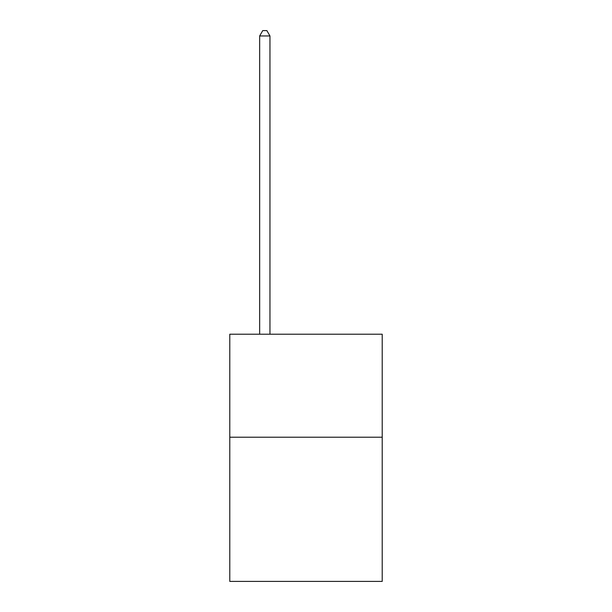 <?xml version="1.0" encoding="UTF-8"?>
<svg xmlns="http://www.w3.org/2000/svg" width="612" height="612" viewBox="0 0 612 612"><rect width="100%" height="100%" fill="white"/><g stroke="black" fill="none" stroke-linecap="round" stroke-linejoin="round"><path stroke-width="0.92" d="M382.217 437.213L382.217 581.4L229.783 581.4L229.783 334.221L382.217 334.221L382.217 437.213L229.783 437.213M269.953 334.221L269.953 35.955L259.656 35.955L259.656 334.221M259.656 35.955L262.747 30.6L266.863 30.6L269.953 35.955"/></g></svg>
